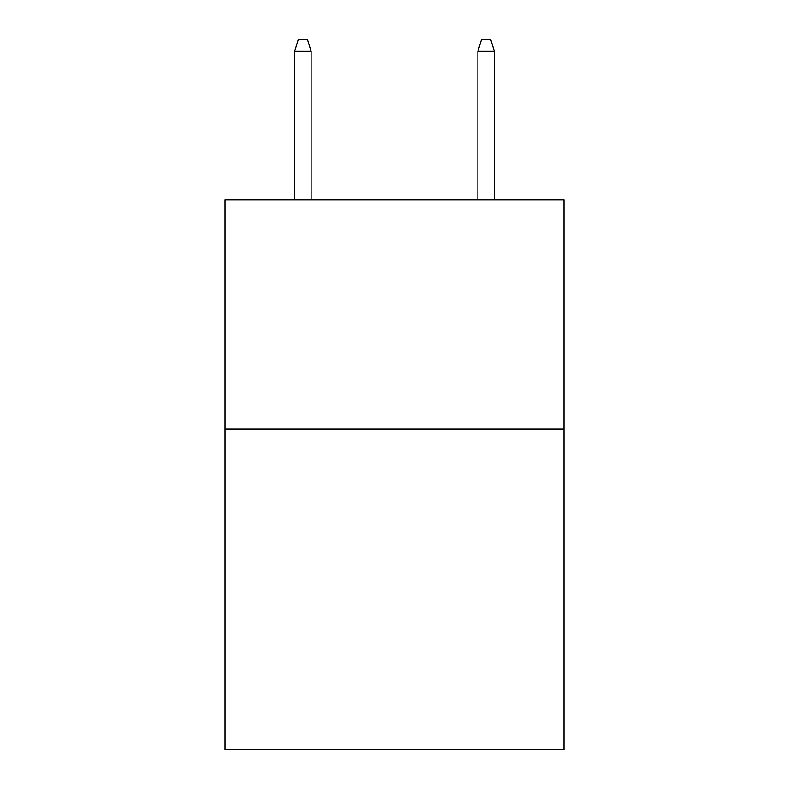 <?xml version="1.0" encoding="UTF-8"?>
<svg xmlns="http://www.w3.org/2000/svg" width="789" height="789" viewBox="0 0 789 789"><rect width="100%" height="100%" fill="white"/><g stroke="black" fill="none" stroke-linecap="round" stroke-linejoin="round"><path stroke-width="1.18" d="M563.967 428.94L563.967 749.55L225.033 749.55L225.033 199.933L563.967 199.933L563.967 428.94L225.033 428.94M311.142 199.933L311.142 51.354L294.652 51.354L294.652 199.933M294.652 51.354L298.321 39.45L307.473 39.45L311.142 51.354M477.858 51.354L481.527 39.45L490.679 39.45L494.348 51.354L477.858 51.354L477.858 199.933M494.348 51.354L494.348 199.933"/></g></svg>
